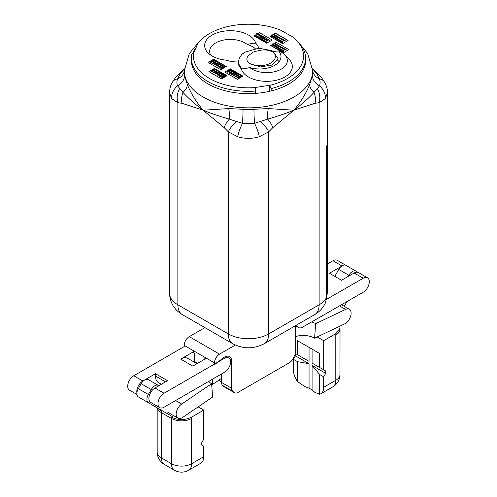 <?xml version="1.0" encoding="UTF-8"?>
<svg xmlns="http://www.w3.org/2000/svg" width="497" height="497" viewBox="0 0 497 497"><rect width="100%" height="100%" fill="white"/><g stroke="black" fill="none" stroke-linecap="round" stroke-linejoin="round"><path stroke-width="0.75" d="M222.637 385.442L223.979 386.635L234.075 392.462L232.733 391.269L222.637 385.442A7.138 4.119 -60 0 1 221.556 382.46L231.645 388.287L231.645 361.126A9.99 5.765 120 0 0 229.577 356.554A9.99 5.765 120 0 0 224.582 357.051A9.99 5.765 120 0 0 223.439 357.815L214.493 364.68L214.493 362.872L184.219 345.396A7.138 4.119 -60 0 1 189.264 336.655L219.537 354.137A7.138 4.119 120 0 0 214.493 362.872M204.894 327.635L189.264 336.655M235.311 345.03L219.537 354.137M136.886 392.661A8.561 4.945 -60 0 1 136.793 391.493A8.561 4.945 -60 0 1 142.844 381.006L133.761 375.763L184.219 346.571L184.219 345.396M194.358 362.176A7.138 4.119 -60 0 1 194.315 361.4L194.315 353.025L192.761 352.131M204.87 359.12L204.404 358.853L204.404 359.393M234.075 392.462A7.138 4.119 120 0 0 234.466 392.748A7.138 4.119 120 0 0 238.038 392.394L289.235 362.835A7.138 4.119 120 0 0 293.199 358.325L294.541 355.585A7.138 4.119 120 0 0 295.622 351.354L295.622 325.603M231.645 388.287A7.138 4.119 120 0 0 232.733 391.269M221.556 382.46L221.556 373.949M234.466 392.748L224.377 386.921A7.138 4.119 -60 0 1 223.979 386.635M344.539 323.957L314.607 338.184L315.676 323.64L345.601 309.414A8.561 4.945 120 0 1 349.348 309.271A8.561 4.945 120 0 1 350.553 316.477A8.561 4.945 120 0 1 344.539 323.957M314.607 338.184A14.27 7.48 4.2 0 0 295.622 336.649M311.644 321.944A14.27 7.48 -175.8 0 1 315.676 323.64M326.392 299.461L363.239 278.227A8.561 4.945 -60 0 1 367.513 277.811A8.561 4.945 -60 0 1 369.29 281.737A8.561 4.945 -60 0 1 363.226 292.217L302.679 327.107A8.561 4.945 -60 0 1 298.405 327.529A8.561 4.945 -60 0 1 296.759 324.951M334.785 276.351L338.768 269.455A7.138 4.119 -60 0 1 342.34 265.684A7.138 4.119 -60 0 1 345.906 265.336L358.424 272.561A8.561 4.945 120 0 0 354.156 272.983L363.239 278.227M327.498 263.907L332.965 260.751A8.561 4.945 -60 0 1 337.239 260.329L355.995 271.157A7.138 4.119 120 0 0 352.429 271.511A7.138 4.119 120 0 0 348.863 275.276L338.768 269.455M341.234 266.46L329.436 273.263L341.545 280.252L354.156 272.983M295.336 353.448L309.053 361.362L295.429 353.497L295.429 355.833L309.053 363.698L309.053 388.163L304.779 386.554L297.448 381.466L297.448 361.654L293.41 359.325L293.41 369.811A14.27 8.238 -120 0 0 297.448 381.466M312.079 349.13L312.079 363.114L319.646 367.482L319.646 353.497L297.448 340.681L297.448 354.665M319.646 367.482L323.684 369.811L323.684 340.681L317.21 336.947M309.053 347.384L309.053 361.362M348.204 276.419L348.863 275.276M344.253 306.326L346.999 301.567M323.684 340.681L335.842 333.667L340.029 328.318L339.805 326.206M293.41 359.325L295.429 355.833M323.684 369.811L325.703 370.979L325.703 373.309L323.684 376.807L319.646 374.471L319.646 394.283L314.868 392.382L312.079 389.915L309.053 388.163M319.646 394.283A14.27 8.238 -120 0 0 320.727 393.823A14.27 8.238 -120 0 0 323.684 387.293L323.684 376.807M319.646 374.471L312.079 365.444L312.079 389.915M312.079 365.444L325.703 373.309M325.703 370.979L312.079 363.114M309.053 363.698L297.448 361.654M144.72 379.95A7.138 4.119 -60 0 1 148.292 379.602L158.381 385.423A7.138 4.119 120 0 0 154.815 385.778A7.138 4.119 120 0 0 151.243 389.542L141.154 383.721A7.138 4.119 -60 0 1 144.72 379.95M198.166 406.888L203.739 410.106L203.739 439.236L201.72 442.734L201.72 445.063L203.739 446.225L203.739 456.712A14.27 8.238 60 0 1 200.782 463.247L188.674 470.237A14.27 8.238 -120 0 0 191.631 463.707L203.739 456.712M157.829 408.18L161.221 411.354A7.138 4.119 120 0 0 159.879 409.36L169.968 415.188A7.138 4.119 -60 0 1 171.31 417.176L173.788 415.747M158.891 385.722L148.292 379.602M148.392 394.488A7.138 4.119 120 0 0 148.392 402.725L138.303 396.904A7.138 4.119 -60 0 1 138.303 388.66L148.392 394.488L151.243 389.542M159.879 409.36L138.303 396.904M138.303 388.66L141.154 383.721M191.631 418.455A14.27 8.238 180 0 1 171.446 418.455A7.138 4.119 120 0 0 171.31 417.176C178.075 420.35 184.834 420.338 191.581 417.126A21.408 12.357 -60 0 1 191.631 418.455L191.631 463.707A14.27 8.238 180 0 1 171.446 463.707L171.446 418.455L161.357 412.628L161.357 457.88L171.446 463.707A14.27 8.238 -60 0 0 174.404 470.237A14.27 14.27 0 0 0 188.674 470.237M203.739 410.106L191.581 417.126M211.598 383.727L212.66 397.041L182.734 417.368A8.561 4.945 -60 0 1 177.92 418.132A8.561 4.945 -60 0 1 176.516 411.609A8.561 4.945 -60 0 1 181.672 404.055L211.598 383.727A14.27 8.934 175.4 0 1 208.771 381.342M221.556 378.851A16.01 9.244 -60 0 1 221.476 378.372L212.623 384.386A14.27 8.934 -4.6 0 0 211.703 385.069M157.984 403.732A8.561 4.945 120 0 0 159.761 407.639A8.561 4.945 120 0 0 164.047 407.217L224.588 372.191A8.561 4.945 120 0 0 230.179 364.649A8.561 4.945 120 0 0 228.868 357.79A8.561 4.945 120 0 0 224.582 358.219L164.035 393.239A8.561 4.945 120 0 0 157.984 403.732M164.035 393.239L154.952 387.995A8.561 4.945 120 0 0 148.901 398.488A8.561 4.945 120 0 0 150.678 402.402L159.761 407.639M133.761 375.763A8.561 4.945 120 0 0 127.71 386.25A8.561 4.945 120 0 0 129.487 390.164L136.874 394.432M161.376 384.268L158.878 385.709M194.321 351.23L180.684 359.114L192.793 366.109L206.429 358.219M154.952 387.995L167.564 380.702L155.455 373.707L142.844 381.006M180.684 359.114A14.27 8.238 -60 0 1 187.829 358.405L196.98 363.686M161.388 384.274L158.413 382.56A14.27 8.238 -60 0 1 155.462 376.036L155.455 373.707M282.097 30.982L292.23 36.685A55.086 31.802 0 0 1 296.361 40.276L298.094 42.034A57.08 32.957 180 0 1 305.58 58.354A57.08 32.957 180 0 1 271.151 88.603L269.48 85.304L255.694 87.435L255.079 91.088A57.08 32.957 180 0 1 208.137 81.657A57.08 32.957 180 0 1 191.42 58.354A57.08 32.957 180 0 1 191.799 54.552L194.085 51.868L197.781 43.91L196.104 45.27A57.08 32.957 180 0 1 198.906 42.034L200.639 40.276A55.086 31.802 0 0 0 197.632 43.823M255.694 93.374L255.694 87.435M269.48 91.33L269.48 85.304M271.151 88.603L271.151 90.932M255.079 93.417L255.079 91.088M196.104 47.519L196.104 45.27M281.992 30.771A55.086 31.802 0 0 0 200.639 40.276M269.946 36.356L282.557 43.643L288.105 40.437L275.493 33.156L273.729 34.175L275.288 33.268L287.906 40.555L282.557 43.643L269.946 36.356L271.536 35.436L269.946 36.356M272.213 40.002L259.602 32.715L258.036 33.622L259.602 32.715L272.213 40.002L266.665 43.202L254.048 35.921L255.849 34.883L254.253 35.803L266.864 43.09L272.213 40.002M270.697 45.531L283.315 52.819L288.863 49.613L276.251 42.332L274.686 43.233L276.251 42.332L288.863 49.613L283.514 52.701L270.902 45.42L272.499 44.494L270.697 45.531M255.241 48.607A21.408 12.357 0 0 0 252.538 46.699A21.408 12.357 0 0 0 247.226 44.457A20.694 11.947 0 0 0 244.965 42.916A20.694 11.947 0 0 0 219.506 41.183A20.694 11.947 0 0 0 210.672 55.074M258.67 48.221A21.408 12.357 0 0 0 255.707 43.208L252.538 43.282L247.226 44.457M255.707 43.208A25.689 14.829 0 0 0 248.5 35.045A25.689 14.829 0 0 0 214.754 33.74A25.689 14.829 0 0 0 208.019 52.875A25.689 14.829 0 0 0 212.176 56.018A25.689 14.829 0 0 0 226.303 60.18A21.408 12.357 0 0 0 238.212 61.963L238.212 62.895M238.212 61.963A21.408 12.357 0 0 0 238.193 62.429A21.408 12.357 0 0 0 241.293 68.834L244.462 68.76L249.774 67.586A20.694 11.947 0 0 0 252.035 69.126A20.694 11.947 0 0 0 279.215 70.176A20.694 11.947 0 0 0 284.638 54.769A20.694 11.947 0 0 0 281.296 52.235A20.694 11.947 0 0 0 278.618 50.93L273.027 51.508M241.293 68.834A25.689 14.829 0 0 0 248.5 76.992A25.689 14.829 0 0 0 282.246 78.296A25.689 14.829 0 0 0 288.981 59.162L284.638 54.769M239.007 64.877A21.408 12.357 0 0 0 238.796 65.343M249.774 67.586A21.408 12.357 0 0 0 281.004 56.602A21.408 12.357 0 0 0 278.618 50.93M220.749 69.71L226.303 66.505L213.685 59.224L208.137 62.429L220.749 69.71L208.137 62.429L213.486 59.342L214.238 59.777L210.206 62.106L211.213 62.69L215.251 60.361L216.257 60.945L212.219 63.274L213.232 63.858L217.27 61.522L218.276 62.106L214.238 64.436L215.251 65.02L219.283 62.69L220.295 63.274L216.257 65.604L217.27 66.188L221.302 63.858L222.314 64.436L218.276 66.766L219.283 67.35L223.321 65.02L224.327 65.604L220.295 67.934L221.302 68.518L225.34 66.188L226.098 66.623L220.749 69.71M214.443 68.4L208.895 71.605L221.507 78.886L227.054 75.681L214.443 68.636M224.787 72.04L237.398 79.321L242.952 76.122L230.335 68.841L224.787 72.04L230.136 68.953L230.888 69.387L226.856 71.717L227.862 72.301L231.9 69.971L232.907 70.555L228.868 72.885L229.881 73.469L233.919 71.139L234.926 71.717L230.888 74.053L231.9 74.631L235.932 72.301L236.945 72.885L232.907 75.215L233.919 75.799L237.951 73.469L238.964 74.053L234.926 76.383L235.932 76.96L239.97 74.631L240.983 75.215L236.945 77.544L237.951 78.128L241.989 75.799L242.747 76.234L237.398 79.321L224.787 72.04M193.88 51.899A55.086 31.802 0 0 0 255.638 87.553M269.629 85.391A55.086 31.802 0 0 0 296.361 40.276M241.747 54.496L244.717 52.347A21.048 12.152 180 0 0 241.747 54.496L239.175 58.41L238.554 61.665L238.989 64.399L241.79 68.872M238.554 61.87L238.989 64.821L241.374 68.847M245.114 52.117L258.676 48.221L271.306 50.508L273.717 52.576A15.742 9.089 180 0 1 269.169 63.821A15.742 9.089 180 0 1 249.196 63.423L260.391 66.933L272.387 64.995L278.028 58.634L273.269 51.645L271.306 50.508M273.717 52.576C268.964 49.706 263.578 49.16 257.57 50.955C254.47 51.371 252.178 52.384 250.687 53.999C246.127 56.875 245.63 60.013 249.196 63.423M239.436 65.952L239.281 66.312M279.115 61.684L277.643 60.187M275.705 37.443A1.429 0.826 -60 0 1 276.574 36.362A1.429 0.826 -60 0 1 277.245 36.269L278.258 36.853A1.429 0.826 120 0 0 277.581 36.946A1.429 0.826 120 0 0 276.711 38.02L275.705 37.443L275.133 38.903L276.139 39.48L276.916 37.958A1.199 0.69 -60 0 1 277.593 37.188A1.199 0.69 -60 0 1 278.152 37.107L278.854 37.418M273.685 36.275A1.429 0.826 -60 0 1 274.555 35.2A1.429 0.826 -60 0 1 275.226 35.107L276.239 35.685A1.429 0.826 120 0 0 275.568 35.778A1.429 0.826 120 0 0 274.692 36.859L273.685 36.275L273.114 37.735L274.12 38.319L274.897 36.797A1.199 0.69 -60 0 1 275.574 36.02A1.199 0.69 -60 0 1 276.133 35.946L276.835 36.25M277.724 38.604A1.429 0.826 -60 0 1 278.593 37.53A1.429 0.826 -60 0 1 279.264 37.437L280.271 38.02A1.429 0.826 120 0 0 279.6 38.107A1.429 0.826 120 0 0 278.73 39.188L277.724 38.604L277.146 40.064L278.158 40.648L278.935 39.126A1.199 0.69 -60 0 1 279.606 38.356A1.199 0.69 -60 0 1 280.165 38.275L280.873 38.58M279.743 39.772A1.429 0.826 -60 0 1 280.612 38.691A1.429 0.826 -60 0 1 281.283 38.598L282.29 39.182A1.429 0.826 120 0 0 281.619 39.275A1.429 0.826 120 0 0 280.749 40.35L279.743 39.772L279.165 41.232L280.178 41.816L280.954 40.288A1.199 0.69 -60 0 1 281.625 39.518A1.199 0.69 -60 0 1 282.184 39.437L282.892 39.748M281.756 40.934A1.429 0.826 -60 0 1 282.631 39.859A1.429 0.826 -60 0 1 283.302 39.766L285.676 40.965L284.203 40.605A1.199 0.69 120 0 0 283.644 40.686A1.199 0.69 120 0 0 282.973 41.456L282.197 42.978L282.768 41.518L281.756 40.934L281.184 42.394L282.197 42.978M271.666 35.107A1.429 0.826 -60 0 1 272.536 34.032A1.429 0.826 -60 0 1 273.207 33.939L274.22 34.523A1.429 0.826 120 0 0 273.549 34.616A1.429 0.826 120 0 0 272.679 35.691L271.666 35.107L271.095 36.573L272.101 37.151L272.884 35.629A1.199 0.69 -60 0 1 273.555 34.858A1.199 0.69 -60 0 1 274.114 34.778L274.822 35.088M275.462 35.212L273.207 33.939M285.676 40.965L283.302 39.766M283.538 39.872L282.29 39.182M280.178 41.816L280.749 40.35M283.657 39.803L281.283 38.598M281.519 38.71L280.271 38.02M278.158 40.648L278.73 39.188M277.481 36.38L275.226 35.107M274.22 34.523L275.587 35.144M272.101 37.151L272.679 35.691M284.309 40.35A1.429 0.826 120 0 0 283.638 40.443A1.429 0.826 120 0 0 282.768 41.518M279.5 37.542L277.245 36.269M276.239 35.685L277.606 36.306M274.12 38.319L274.692 36.859M281.637 38.636L279.264 37.437M278.258 36.853L279.625 37.474M276.139 39.48L276.711 38.02M225.812 75.525L225.085 74.78L221.053 77.11L222.06 77.694L226.098 75.364L226.856 75.799L221.507 78.886L208.895 71.605L214.244 68.518L214.996 68.953L210.958 71.282L211.97 71.866L216.002 69.537L217.015 70.12L212.977 72.45L213.99 73.028L218.021 70.698L219.034 71.282L214.996 73.612L216.002 74.196L220.041 71.866L221.053 72.45L217.015 74.78L218.021 75.364L222.06 73.028L223.066 73.612L219.034 75.942L220.041 76.526L224.079 74.196L225.085 74.78M221.333 77.271L225.085 75.109M223.793 74.357L223.066 73.612M219.32 76.109L223.066 73.941M221.774 73.196L221.053 72.45M217.301 74.941L221.053 72.779M219.755 72.028L219.034 71.282M215.282 73.78L219.034 71.611M217.742 70.866L217.015 70.12M213.263 72.612L217.015 70.45M215.723 69.698L214.996 68.953M211.244 71.45L214.996 69.282M260.012 36.89A1.429 0.826 -60 0 1 260.882 35.809A1.429 0.826 -60 0 1 261.552 35.716L262.565 36.3A1.429 0.826 120 0 0 261.894 36.393A1.429 0.826 120 0 0 261.024 37.468L260.012 36.89L259.44 38.35L260.447 38.928L261.229 37.405A1.199 0.69 -60 0 1 261.9 36.635A1.199 0.69 -60 0 1 262.459 36.554L263.168 36.865M257.993 35.722A1.429 0.826 -60 0 1 258.862 34.641A1.429 0.826 -60 0 1 259.54 34.554L260.546 35.132A1.429 0.826 120 0 0 259.875 35.225A1.429 0.826 120 0 0 259.005 36.306L257.993 35.722L257.421 37.182L258.428 37.766L259.21 36.244A1.199 0.69 -60 0 1 259.881 35.467A1.199 0.69 -60 0 1 260.44 35.393L261.149 35.697M262.031 38.052A1.429 0.826 -60 0 1 262.901 36.977A1.429 0.826 -60 0 1 263.572 36.884L264.584 37.468A1.429 0.826 120 0 0 263.913 37.555A1.429 0.826 120 0 0 263.037 38.636L262.031 38.052L261.459 39.511L262.466 40.095L263.242 38.573A1.199 0.69 -60 0 1 263.919 37.803A1.199 0.69 -60 0 1 264.479 37.722L265.181 38.027M264.05 39.22A1.429 0.826 -60 0 1 264.92 38.139A1.429 0.826 -60 0 1 265.591 38.045L266.603 38.629A1.429 0.826 120 0 0 265.926 38.723A1.429 0.826 120 0 0 265.056 39.797L264.05 39.22L263.472 40.679L264.485 41.263L265.261 39.735A1.199 0.69 -60 0 1 265.938 38.965A1.199 0.69 -60 0 1 266.498 38.884L267.2 39.195M266.069 40.381A1.429 0.826 -60 0 1 266.939 39.306A1.429 0.826 -60 0 1 267.61 39.213L269.983 40.412L268.51 40.052A1.199 0.69 120 0 0 267.951 40.133A1.199 0.69 120 0 0 267.28 40.903L266.504 42.425L267.075 40.965L266.069 40.381L265.491 41.841L266.504 42.425M255.974 34.554A1.429 0.826 -60 0 1 256.85 33.479A1.429 0.826 -60 0 1 257.521 33.386L258.527 33.97A1.429 0.826 120 0 0 257.856 34.063A1.429 0.826 120 0 0 256.986 35.138L255.974 34.554L255.402 36.02L256.409 36.598L257.191 35.076A1.199 0.69 -60 0 1 257.862 34.305A1.199 0.69 -60 0 1 258.421 34.225L259.13 34.529M259.776 34.66L257.521 33.386M269.983 40.412L267.61 39.213M267.846 39.319L266.603 38.629M264.485 41.263L265.056 39.797M267.97 39.251L265.591 38.045M265.827 38.157L264.584 37.468M262.466 40.095L263.037 38.636M261.789 35.821L259.54 34.554M258.527 33.97L259.894 34.591M256.409 36.598L256.986 35.138M268.616 39.797A1.429 0.826 120 0 0 267.945 39.884A1.429 0.826 120 0 0 267.075 40.965M263.808 36.989L261.552 35.716M260.546 35.132L261.913 35.753M258.428 37.766L259.005 36.306M265.951 38.083L263.572 36.884M262.565 36.3L263.932 36.921M260.447 38.928L261.024 37.468M276.661 46.501A1.429 0.826 -60 0 1 277.531 45.42A1.429 0.826 -60 0 1 278.202 45.326L279.215 45.91A1.429 0.826 120 0 0 278.544 46.004A1.429 0.826 120 0 0 277.674 47.085L276.661 46.501L276.09 47.96L277.096 48.544L277.879 47.016A1.199 0.69 -60 0 1 278.55 46.246A1.199 0.69 -60 0 1 279.109 46.165L279.817 46.476M274.642 45.333A1.429 0.826 -60 0 1 275.512 44.258A1.429 0.826 -60 0 1 276.189 44.165L277.196 44.749A1.429 0.826 120 0 0 276.525 44.842A1.429 0.826 120 0 0 275.655 45.917L274.642 45.333L274.071 46.793L275.077 47.377L275.86 45.854A1.199 0.69 -60 0 1 276.531 45.084A1.199 0.69 -60 0 1 277.09 45.003L277.798 45.308M278.68 47.662A1.429 0.826 -60 0 1 279.55 46.588A1.429 0.826 -60 0 1 280.221 46.494L281.234 47.078A1.429 0.826 120 0 0 280.563 47.172A1.429 0.826 120 0 0 279.687 48.246L278.68 47.662L278.109 49.122L279.115 49.706L279.892 48.184A1.199 0.69 -60 0 1 280.569 47.414A1.199 0.69 -60 0 1 281.128 47.333L281.83 47.637M280.699 48.83A1.429 0.826 -60 0 1 281.569 47.749A1.429 0.826 -60 0 1 282.24 47.662L283.253 48.24A1.429 0.826 120 0 0 282.576 48.333A1.429 0.826 120 0 0 281.706 49.414L280.699 48.83L280.128 50.29L281.134 50.874L281.911 49.346A1.199 0.69 -60 0 1 282.588 48.576A1.199 0.69 -60 0 1 283.147 48.501L283.849 48.805M282.718 49.992A1.429 0.826 -60 0 1 283.588 48.917A1.429 0.826 -60 0 1 284.259 48.824L286.632 50.029L285.16 49.663A1.199 0.69 120 0 0 284.601 49.743A1.199 0.69 120 0 0 283.93 50.514L283.153 52.036L283.725 50.576L282.718 49.992L282.141 51.458L283.153 52.036M272.623 44.171A1.429 0.826 -60 0 1 273.499 43.09A1.429 0.826 -60 0 1 274.17 42.997L275.176 43.581A1.429 0.826 120 0 0 274.506 43.674A1.429 0.826 120 0 0 273.636 44.749L272.623 44.171L272.052 45.631L273.064 46.215L273.841 44.687A1.199 0.69 -60 0 1 274.512 43.916A1.199 0.69 -60 0 1 275.071 43.835L275.779 44.146M276.425 44.27L274.17 42.997M286.632 50.029L284.259 48.824M284.495 48.93L283.253 48.24M281.134 50.874L281.706 49.414M284.619 48.861L282.24 47.662M282.476 47.768L281.234 47.078M279.115 49.706L279.687 48.246M278.444 45.438L276.189 44.165M275.176 43.581L276.543 44.202M273.064 46.215L273.636 44.749M285.266 49.408A1.429 0.826 120 0 0 284.595 49.501A1.429 0.826 120 0 0 283.725 50.576M280.457 46.6L278.202 45.326M277.196 44.749L278.562 45.364M275.077 47.377L275.655 45.917M282.6 47.7L280.221 46.494M279.215 45.91L280.581 46.532M277.096 48.544L277.674 47.085M225.054 66.349L224.327 65.604M220.581 68.095L224.327 65.933M223.035 65.188L222.314 64.436M218.562 66.933L222.314 64.765M221.016 64.02L220.295 63.274M216.543 65.766L220.295 63.604M219.003 62.852L218.276 62.106M214.524 64.604L218.276 62.436M216.984 61.69L216.257 60.945M212.505 63.436L216.257 61.274M214.965 60.522L214.238 59.777M210.486 62.274L214.238 60.106M241.704 75.96L240.983 75.215M237.231 77.712L240.983 75.544M239.684 74.799L238.964 74.053M235.211 76.544L238.964 74.376M237.665 73.631L236.945 72.885M233.192 75.382L236.945 73.214M235.653 72.469L234.926 71.717M231.173 74.215L234.926 72.046M233.633 71.301L232.907 70.555M229.154 73.047L232.907 70.885M231.614 70.139L230.888 69.387M227.135 71.885L230.888 69.717M191.42 58.354L191.42 60.684A57.08 32.957 0 0 0 226.657 91.131A57.08 32.957 0 0 0 288.863 83.987A57.08 32.957 0 0 0 305.58 60.684L305.58 58.354M326.523 297.032A28.54 28.54 0 0 0 327.498 289.639L327.498 142.248A28.54 16.476 180 0 1 326.523 146.509A28.54 16.476 0 0 0 327.498 142.248L327.498 92.746L325.349 98.63L319.136 102.699L314.999 103.295L293.907 110.204C300.915 101.705 306.146 93.219 309.588 84.739L312.483 75.488A64.219 37.076 0 0 0 312.719 72.332L312.719 70.773A64.219 37.076 180 0 1 293.907 96.99A64.219 37.076 180 0 1 223.923 105.029A64.219 37.076 180 0 1 184.281 70.773L184.281 72.332A64.219 37.076 0 0 0 184.517 75.488L187.412 84.739C190.854 93.212 196.085 101.705 203.093 110.204L182.001 103.295L177.864 102.699L171.651 98.63L169.502 92.746L169.502 293.137A28.54 16.476 0 0 0 177.864 304.791L228.316 333.916L228.316 131.829L224.184 127.648L203.093 110.204L228.695 108.57L243.039 109.278A64.219 37.076 0 0 0 253.961 109.278L268.305 108.57L293.907 110.204L272.816 127.648L268.684 131.829L259.366 136.718C252.147 138.899 244.903 138.899 237.634 136.718L228.316 131.829A14.27 4.591 136.1 0 1 236.51 121.51L242.449 123.293L254.551 123.293L267.715 119.112C277.425 116.31 286.154 113.335 293.907 110.204C301.828 104.289 308.538 98.344 314.036 92.374A14.27 9.275 23.5 0 1 309.588 84.739M195.998 47.749A57.08 32.957 0 0 0 192.96 53.067M327.498 289.639A28.54 16.476 180 0 1 326.523 293.907L326.523 146.509L326.523 297.405L325.616 302.418C323.305 307.674 319.664 311.731 314.7 314.589L264.249 343.719A21.408 12.357 60 0 0 268.684 333.916L319.136 304.791L319.136 102.699A14.27 10.71 83.4 0 0 317.397 88.652L319.428 85.838C320.335 83.769 320.335 81.44 319.428 78.849L317.397 74.811L312.656 68.816L314.589 70.555A14.27 5.529 -47.3 0 0 314.036 70.183A14.27 12.475 -38.5 0 1 312.663 68.977M272.816 127.648A14.27 5.529 47.3 0 0 267.715 119.112A14.27 5.125 89 0 1 268.305 108.57M259.366 136.718A14.27 2.914 68.4 0 0 254.551 123.293A14.27 0.988 87.2 0 1 253.961 109.278M237.634 136.718A14.27 2.914 111.6 0 1 242.449 123.293A14.27 0.988 92.8 0 0 243.039 109.278M184.337 68.977A14.27 12.475 -141.5 0 1 182.964 70.183A14.27 5.529 -132.7 0 0 182.411 70.555L184.344 68.803L179.603 74.811L177.572 78.849C176.665 81.446 176.665 83.776 177.572 85.838L182.964 92.374C188.462 98.344 195.172 104.289 203.093 110.204C210.846 113.335 219.581 116.31 229.285 119.112A14.27 5.125 91 0 0 228.695 108.57M224.184 127.648A14.27 5.529 132.7 0 1 229.285 119.112L236.51 121.51M182.001 103.295A14.27 10.257 103 0 1 182.964 92.374A14.27 9.275 156.5 0 0 187.412 84.739M171.651 98.63A14.27 12.058 135.5 0 1 177.572 85.838A14.27 11.611 171.6 0 0 184.517 75.488M179.603 74.811A14.27 4.591 -136.1 0 0 177.671 75.327C176.317 76.892 175.366 77.414 172.397 82.247L172.397 82.247A14.27 9.151 -150.8 0 1 177.572 78.849A14.27 11.611 -171.6 0 0 184.281 71.27M327.498 92.746C327.281 89.243 327.355 87.758 324.603 82.247L324.603 82.247A14.27 9.151 -29.2 0 0 319.428 78.849A14.27 11.611 -8.4 0 1 312.719 71.27M325.349 98.63A14.27 12.058 44.5 0 0 319.428 85.838A14.27 11.611 8.4 0 1 312.483 75.488M314.999 103.295A14.27 10.257 77 0 0 314.036 92.374L317.397 88.652M317.397 74.811A14.27 4.591 -43.9 0 1 319.329 75.327L314.589 70.555M260.49 121.51A14.27 4.591 43.9 0 1 268.684 131.829L268.684 333.916A28.54 16.476 0 0 1 228.316 333.916A21.408 12.357 120 0 0 232.751 343.719L182.3 314.589C174.192 309.737 169.924 302.586 169.502 293.137M182.411 70.555L177.671 75.327M179.603 88.652A14.27 10.71 96.6 0 0 177.864 102.699L177.864 304.791A21.408 12.357 120 0 0 182.3 314.589M194.315 361.4L197.626 363.313M230.533 360.487L231.645 361.126M339.501 305.891L345.601 309.414M332.965 260.751L341.942 265.932M323.684 387.293L335.792 380.298L335.792 335.046A21.408 12.357 -60 0 1 335.842 333.667M339.973 374.471A14.27 8.238 -0 0 1 335.792 380.298A14.27 8.238 60 0 1 332.835 386.834A14.27 14.27 0 0 0 339.973 374.471L340.029 328.318M335.792 335.046A14.27 8.238 -0 0 0 339.973 329.219M161.221 411.354A7.138 4.119 -60 0 1 161.357 412.628A14.27 8.238 0 0 1 157.3 407.869M164.314 464.409A14.27 8.238 -60 0 1 161.357 457.88A14.27 8.238 0 0 1 157.176 452.053A14.27 14.27 0 0 0 164.314 464.409L174.404 470.237M212.219 379.348L212.623 384.386M181.672 404.055L175.584 400.545M224.582 358.219L223.631 357.672M155.462 376.036L165.551 381.864M314.7 314.589A21.408 12.357 60 0 0 319.136 304.791A28.54 16.476 0 0 0 326.523 297.405M341.501 304.736L349.348 309.271M358.43 272.567L367.513 277.811M295.622 325.92L298.405 327.529M355.995 271.157L345.906 265.336M320.727 393.823L332.835 386.834M157.176 452.053L157.176 407.801M218.674 380.28L221.556 381.944M177.92 418.132L167.831 412.305M228.868 357.79L226.29 356.306M238.554 61.665L238.554 62.082M312.719 70.773L307.655 53.533L301.064 45.5M232.751 343.719C243.25 349.155 253.75 349.155 264.249 343.719M196.104 45.339L189.32 53.577L184.281 70.773M324.603 82.247C321.54 77.339 321.248 77.52 319.329 75.327M172.397 82.247C171.08 85.254 170.136 85.322 169.502 92.746"/></g></svg>
